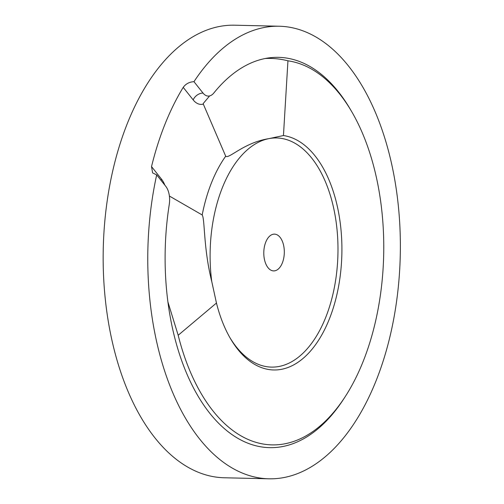 <?xml version="1.0" encoding="UTF-8"?>
<svg xmlns="http://www.w3.org/2000/svg" width="504" height="504" viewBox="0 0 504 504"><rect width="100%" height="100%" fill="white"/><g stroke="black" fill="none" stroke-linecap="round" stroke-linejoin="round"><path stroke-width="0.76" d="M164.852 185.163A25.465 14.2 91.3 0 0 161.501 179.141L151.528 166.591A226.346 126.239 -88.7 0 1 183.217 87.362C185.812 83.822 189.397 81.925 193.964 81.68L203.03 93.082A16.979 9.469 -88.7 0 0 208.228 96.075L208.133 96.081M211.762 281.534L216.455 303.036L178.183 335.261A192.396 107.308 91.3 0 0 345.19 396.679A192.396 107.308 91.3 0 0 351.786 111.793A192.396 107.308 91.3 0 0 287.948 60.814C280.451 58.892 272.897 58.117 265.293 58.489A195.224 108.883 91.3 0 0 213.853 92.975A16.979 9.469 -88.7 0 1 209.784 95.88A16.979 9.469 -88.7 0 1 208.228 96.075M209.002 96.661L203.295 103.446L203.32 104.108L225.697 156.202C228.81 159.34 243.747 142.613 268.909 138.632A114.584 63.907 91.3 0 0 211.756 281.534C203.339 247.899 204.983 219.114 202.192 214.962L169.394 196.043M209.494 95.949L209.002 96.655A8.486 5.708 38.9 0 1 209.135 96.018M287.948 60.814L283.45 135.544L268.909 138.632A114.584 63.907 91.3 0 1 334.297 287.86A114.584 63.907 91.3 0 1 229.774 337.409M151.528 166.591L152.611 172.897L156.687 174.888L165.747 186.291A16.979 9.469 -88.7 0 1 169.47 196.673A16.979 9.469 -88.7 0 1 169.268 204.454A195.224 108.883 91.3 0 0 167.914 301.959A195.224 108.883 91.3 0 0 343.854 398.746L345.19 396.679M193.964 81.68A226.346 126.239 -88.7 0 1 279.292 26.233A226.346 126.239 -88.7 0 1 400.264 255.433A226.346 126.239 -88.7 0 1 268.815 478.8A226.346 126.239 -88.7 0 1 156.687 174.888M351.786 111.793L350.545 109.67A195.224 108.883 91.3 0 0 265.293 58.489M167.92 301.953L178.183 335.261M283.45 135.544A117.413 65.489 -88.7 0 1 335.601 299.849A117.413 65.489 -88.7 0 1 230.397 338.486A117.413 65.489 -88.7 0 1 216.455 303.036M268.815 478.8L224.211 477.767A226.346 126.239 -88.7 0 1 112.077 173.855A226.346 126.239 -88.7 0 1 234.681 25.2L279.292 26.233M280.111 237.371A18.39 10.256 -88.7 0 1 283.739 258.086A18.39 10.256 -88.7 0 1 273.628 270.9A18.39 10.256 -88.7 0 1 263.8 252.277A18.39 10.256 -88.7 0 1 274.478 234.133A18.39 10.256 -88.7 0 1 280.111 237.371M183.217 87.362L193.189 99.912A8.486 5.853 141.5 0 1 203.03 93.082M193.189 99.912A25.465 14.2 91.3 0 0 203.32 104.108M225.697 156.202A123.077 68.645 91.3 0 0 202.192 214.962M161.501 179.141A8.486 5.853 -38.5 0 0 161.104 180.445"/></g></svg>
